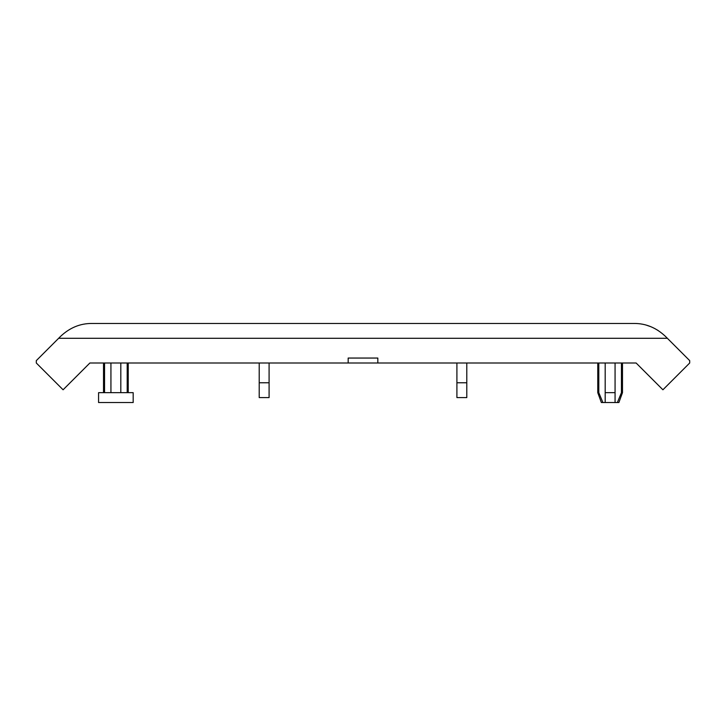 <?xml version="1.0" encoding="UTF-8"?>
<svg xmlns="http://www.w3.org/2000/svg" width="726" height="726" viewBox="0 0 726 726"><rect width="100%" height="100%" fill="white"/><g stroke="black" fill="none" stroke-linecap="round" stroke-linejoin="round"><path stroke-width="1.09" d="M91.893 323.46C80.169 323.397 69.678 327.744 60.439 336.492C69.678 327.744 80.169 323.397 91.893 323.46L634.107 323.46C645.831 323.397 656.322 327.744 665.56 336.492L667.357 338.289L58.643 338.289L36.3 360.631L36.3 363L63.089 389.789L89.879 363L103.519 363L103.519 392.657M104.553 392.657L104.553 363M98.573 402.54L98.573 392.657L133.176 392.657L133.176 402.54L98.573 402.54M597.77 363L597.77 392.657L598.805 392.657L598.805 363M598.805 392.657L602.898 402.54L601.364 402.54L597.77 392.657M658.137 330.511L654.661 328.497M650.387 326.546L646.775 325.302M617.354 402.54L618.888 402.54L622.481 392.657L621.447 392.657L617.354 402.54L602.898 402.54M89.879 363L636.121 363L662.911 389.789L689.7 363L689.7 360.631L667.357 338.289M622.481 392.657L622.481 363L636.121 363M58.643 338.289L60.439 336.492M348.171 363L348.171 358.054L377.829 358.054L377.829 363M456.908 363L456.908 397.594L466.791 397.594L466.791 382.774L456.908 382.774M466.791 363L466.791 382.774M259.209 363L259.209 397.594L269.092 397.594L269.092 382.774L259.209 382.774M269.092 363L269.092 382.774M127.195 392.657L127.195 363M120.815 392.657L120.815 363M110.933 392.657L110.933 363M621.447 392.657L621.447 363M615.067 402.54L615.067 363M615.067 392.657L605.185 392.657L605.185 363M605.185 402.54L605.185 392.657M128.23 363L128.23 392.657"/></g></svg>

